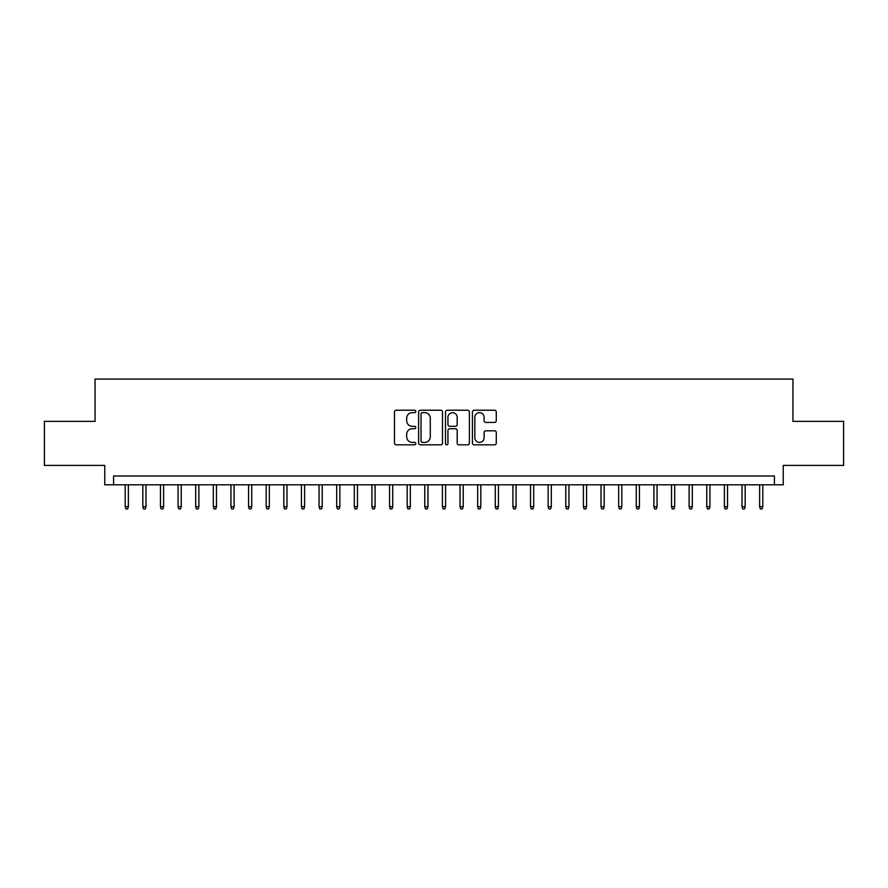 <?xml version="1.0" encoding="UTF-8"?>
<svg xmlns="http://www.w3.org/2000/svg" width="888" height="888" viewBox="0 0 888 888"><rect width="100%" height="100%" fill="white"/><g stroke="black" fill="none" stroke-linecap="round" stroke-linejoin="round"><path stroke-width="1.33" d="M415.806 411.433A1.21 1.21 0 0 0 414.596 410.223L396.215 410.223A1.732 1.732 0 0 0 394.483 411.954L394.483 443.09A1.732 1.732 0 0 0 396.215 444.821L414.596 444.821A1.21 1.21 0 0 0 415.806 443.612A1.21 1.21 0 0 0 414.596 442.402L412.21 442.402A5.539 5.539 0 0 1 406.682 436.863L406.682 434.265A5.539 5.539 0 0 1 412.21 428.738L414.596 428.738A1.21 1.21 0 0 0 415.806 427.528A1.21 1.21 0 0 0 414.596 426.307L412.21 426.307A5.539 5.539 0 0 1 406.682 420.779L406.682 418.181A5.539 5.539 0 0 1 412.21 412.643L414.596 412.643A1.21 1.21 0 0 0 415.806 411.433M494.549 422.422A1.732 1.732 0 0 0 496.281 420.69L496.281 411.954A1.732 1.732 0 0 0 494.549 410.223L474.137 410.223A1.732 1.732 0 0 0 472.416 411.954L472.416 443.09A1.732 1.732 0 0 0 474.137 444.821L494.549 444.821A1.732 1.732 0 0 0 496.281 443.09L496.281 432.534A1.732 1.732 0 0 0 494.549 430.813L485.814 430.813A1.732 1.732 0 0 0 484.093 432.534L484.093 437.773A4.629 4.629 0 0 1 479.465 442.402A4.629 4.629 0 0 1 474.836 437.773L474.836 417.271A4.629 4.629 0 0 1 479.465 412.643A4.629 4.629 0 0 1 484.093 417.271L484.093 420.69A1.732 1.732 0 0 0 485.814 422.422L494.549 422.422M774.425 484.793L783.238 484.793L783.238 465.412L843.6 465.412L843.6 421.356L792.94 421.356L792.94 379.065L95.06 379.065L95.06 421.356L44.4 421.356L44.4 465.412L104.762 465.412L104.762 484.793L774.425 484.793L774.425 475.99L113.575 475.99L113.575 484.793M442.49 411.954A1.732 1.732 0 0 0 440.759 410.223L420.346 410.223A1.732 1.732 0 0 0 418.614 411.954L418.614 443.09A1.732 1.732 0 0 0 420.346 444.821L440.759 444.821A1.732 1.732 0 0 0 442.49 443.09L442.49 411.954M447.241 410.223L467.654 410.223A1.732 1.732 0 0 1 469.386 411.954L469.386 443.09A1.732 1.732 0 0 1 467.654 444.821L458.918 444.821A1.732 1.732 0 0 1 457.187 443.09L457.187 430.458A1.732 1.732 0 0 0 455.455 428.738L449.661 428.738A1.732 1.732 0 0 0 447.941 430.458L447.941 443.612A1.21 1.21 0 0 1 446.72 444.821A1.21 1.21 0 0 1 445.51 443.612L445.51 411.954A1.732 1.732 0 0 1 447.241 410.223M422.244 412.643A1.21 1.21 0 0 0 421.034 413.852L421.034 441.192A1.21 1.21 0 0 0 422.244 442.402L424.753 442.402A5.539 5.539 0 0 0 430.291 436.863L430.291 418.181A5.539 5.539 0 0 0 424.753 412.643L422.244 412.643M457.187 417.36A4.629 4.629 0 0 0 452.558 412.731A4.629 4.629 0 0 0 447.941 417.36L447.941 424.586A1.732 1.732 0 0 0 449.661 426.307L455.455 426.307A1.732 1.732 0 0 0 457.187 424.586L457.187 417.36M128.372 506.648L127.672 508.935L125.907 508.935L125.197 506.648L128.372 506.648L128.372 484.793M125.197 506.648L125.197 484.793M145.998 506.648L145.288 508.935L143.534 508.935L142.824 506.648L145.998 506.648L145.998 484.793M142.824 506.648L142.824 484.793M163.614 506.648L162.915 508.935L161.15 508.935L160.451 506.648L163.614 506.648L163.614 484.793M160.451 506.648L160.451 484.793M181.241 506.648L180.542 508.935L178.777 508.935L178.066 506.648L181.241 506.648L181.241 484.793M178.066 506.648L178.066 484.793M198.868 506.648L198.157 508.935L196.392 508.935L195.693 506.648L198.868 506.648L198.868 484.793M195.693 506.648L195.693 484.793M216.483 506.648L215.784 508.935L214.019 508.935L213.32 506.648L216.483 506.648L216.483 484.793M213.32 506.648L213.32 484.793M234.11 506.648L233.411 508.935L231.646 508.935L230.936 506.648L234.11 506.648L234.11 484.793M230.936 506.648L230.936 484.793M251.737 506.648L251.027 508.935L249.262 508.935L248.562 506.648L251.737 506.648L251.737 484.793M248.562 506.648L248.562 484.793M269.353 506.648L268.653 508.935L266.888 508.935L266.189 506.648L269.353 506.648L269.353 484.793M266.189 506.648L266.189 484.793M286.979 506.648L286.28 508.935L284.515 508.935L283.805 506.648L286.979 506.648L286.979 484.793M283.805 506.648L283.805 484.793M304.606 506.648L303.896 508.935L302.131 508.935L301.432 506.648L304.606 506.648L304.606 484.793M301.432 506.648L301.432 484.793M322.222 506.648L321.523 508.935L319.758 508.935L319.058 506.648L322.222 506.648L322.222 484.793M319.058 506.648L319.058 484.793M339.849 506.648L339.138 508.935L337.385 508.935L336.674 506.648L339.849 506.648L339.849 484.793M336.674 506.648L336.674 484.793M357.476 506.648L356.765 508.935L355 508.935L354.301 506.648L357.476 506.648L357.476 484.793M354.301 506.648L354.301 484.793M375.091 506.648L374.392 508.935L372.627 508.935L371.928 506.648L375.091 506.648L375.091 484.793M371.928 506.648L371.928 484.793M392.718 506.648L392.008 508.935L390.254 508.935L389.543 506.648L392.718 506.648L392.718 484.793M389.543 506.648L389.543 484.793M410.345 506.648L409.634 508.935L407.87 508.935L407.17 506.648L410.345 506.648L410.345 484.793M407.17 506.648L407.17 484.793M427.961 506.648L427.261 508.935L425.496 508.935L424.786 506.648L427.961 506.648L427.961 484.793M424.786 506.648L424.786 484.793M445.587 506.648L444.877 508.935L443.123 508.935L442.413 506.648L445.587 506.648L445.587 484.793M442.413 506.648L442.413 484.793M463.214 506.648L462.504 508.935L460.739 508.935L460.04 506.648L463.214 506.648L463.214 484.793M460.04 506.648L460.04 484.793M480.83 506.648L480.131 508.935L478.366 508.935L477.655 506.648L480.83 506.648L480.83 484.793M477.655 506.648L477.655 484.793M498.457 506.648L497.746 508.935L495.992 508.935L495.282 506.648L498.457 506.648L498.457 484.793M495.282 506.648L495.282 484.793M516.072 506.648L515.373 508.935L513.608 508.935L512.909 506.648L516.072 506.648L516.072 484.793M512.909 506.648L512.909 484.793M533.699 506.648L533 508.935L531.235 508.935L530.524 506.648L533.699 506.648L533.699 484.793M530.524 506.648L530.524 484.793M551.326 506.648L550.616 508.935L548.862 508.935L548.151 506.648L551.326 506.648L551.326 484.793M548.151 506.648L548.151 484.793M568.942 506.648L568.242 508.935L566.477 508.935L565.778 506.648L568.942 506.648L568.942 484.793M565.778 506.648L565.778 484.793M586.568 506.648L585.869 508.935L584.104 508.935L583.394 506.648L586.568 506.648L586.568 484.793M583.394 506.648L583.394 484.793M604.195 506.648L603.485 508.935L601.72 508.935L601.021 506.648L604.195 506.648L604.195 484.793M601.021 506.648L601.021 484.793M621.811 506.648L621.112 508.935L619.347 508.935L618.647 506.648L621.811 506.648L621.811 484.793M618.647 506.648L618.647 484.793M639.438 506.648L638.738 508.935L636.974 508.935L636.263 506.648L639.438 506.648L639.438 484.793M636.263 506.648L636.263 484.793M657.065 506.648L656.354 508.935L654.589 508.935L653.89 506.648L657.065 506.648L657.065 484.793M653.89 506.648L653.89 484.793M674.68 506.648L673.981 508.935L672.216 508.935L671.517 506.648L674.68 506.648L674.68 484.793M671.517 506.648L671.517 484.793M692.307 506.648L691.608 508.935L689.843 508.935L689.132 506.648L692.307 506.648L692.307 484.793M689.132 506.648L689.132 484.793M709.934 506.648L709.223 508.935L707.459 508.935L706.759 506.648L709.934 506.648L709.934 484.793M706.759 506.648L706.759 484.793M727.55 506.648L726.85 508.935L725.085 508.935L724.386 506.648L727.55 506.648L727.55 484.793M724.386 506.648L724.386 484.793M745.176 506.648L744.466 508.935L742.712 508.935L742.002 506.648L745.176 506.648L745.176 484.793M742.002 506.648L742.002 484.793M762.803 506.648L762.093 508.935L760.328 508.935L759.629 506.648L762.803 506.648L762.803 484.793M759.629 506.648L759.629 484.793"/></g></svg>
